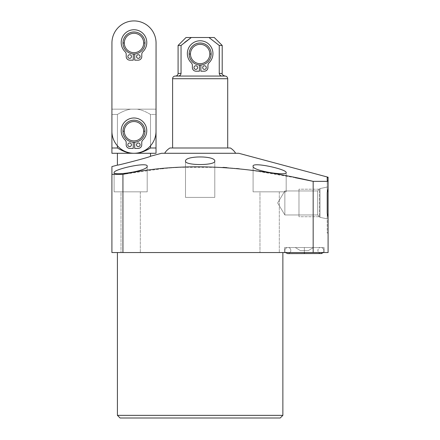<?xml version="1.0" encoding="UTF-8"?>
<svg xmlns="http://www.w3.org/2000/svg" width="440" height="440" viewBox="0 0 440 440"><rect width="100%" height="100%" fill="white"/><g stroke="black" fill="none" stroke-linecap="round" stroke-linejoin="round"><path stroke-width="0.33" stroke-dasharray="2.2 1.65" d="M162.404 168.652L122.936 174.356C185.933 160.892 250.949 166.859 313.17 181.357L313.17 252.549L111.909 252.549L111.909 174.356L122.936 174.356L122.936 252.549L313.17 252.549L313.17 181.357L328.091 181.357L328.091 180.62L327.212 180.373L327.212 177.502L328.091 177.716L328.091 177.221L328.091 252.549L313.17 252.549L328.091 252.549L328.091 217.173L327.212 213.356L327.212 177.502L328.091 177.716M117.42 252.549L282.87 252.549L117.42 252.549M259.974 252.549L279.296 252.549L259.974 252.549L279.296 252.549L259.974 252.549L259.974 191.84L279.296 191.84L259.974 191.84L279.296 191.84L279.296 252.549L259.974 252.549L279.296 252.549L279.296 191.84L259.974 191.84L259.974 252.549L259.974 191.84L279.296 191.84L259.974 191.84L279.296 191.84L279.296 252.549L259.974 252.549L279.296 252.549L279.296 191.84L259.974 191.84L259.974 252.549M120.995 252.549L140.322 252.549L120.995 252.549L140.322 252.549L120.995 252.549L120.995 191.84L140.322 191.84L120.995 191.84L140.322 191.84L140.322 252.549L120.995 252.549L140.322 252.549L140.322 191.84L120.995 191.84L120.995 252.549L120.995 191.84L140.322 191.84L120.995 191.84L140.322 191.84L140.322 252.549L120.995 252.549L140.322 252.549L140.322 191.84L120.995 191.84L120.995 252.549M324.055 252.549L284.658 252.549L324.055 252.549L284.658 252.549L324.055 252.549L284.658 252.549L284.658 247.522L324.055 247.522L324.055 252.549L324.055 247.522L284.658 247.522L284.658 252.549L324.055 252.549L284.658 252.549L284.658 247.522L324.055 247.522L284.658 247.522L324.055 247.522L324.055 252.549L324.055 247.522L284.658 247.522L284.658 252.549L324.055 252.549M117.42 415.355L282.87 415.355L117.42 415.355M280.225 418L120.071 418L280.225 418M295.191 177.689L251.752 170.33M250.833 170.203L239.278 168.801M236.511 168.509L226.947 167.646M223.196 167.376L178.332 167.294M175.423 167.492L163.301 168.559M150.513 156.239C151.855 156.624 116.045 165.919 117.42 165.105C116.045 165.919 151.855 156.624 150.513 156.239M111.909 166.584L111.909 174.356L111.909 166.584M238.75 153.28L161.541 153.28L238.75 153.28M253.088 166.347C251.763 161.453 286.759 169.235 286.182 172.568C287.37 176.176 252.456 170.902 253.088 166.347C251.763 161.453 286.759 169.235 286.182 172.568L286.182 191.84L253.088 191.84L253.088 166.347L253.088 191.84L286.182 191.84L286.182 172.568C287.37 176.176 252.456 170.902 253.088 166.347L253.088 191.84L286.182 191.84L253.088 191.84L286.182 191.84L286.182 172.568L286.182 191.84L253.088 191.84L253.088 166.347M147.202 166.347C147.956 170.874 112.761 176.198 114.114 172.568C113.333 169.285 148.704 161.43 147.202 166.347C147.956 170.874 112.761 176.198 114.114 172.568L114.114 191.84L147.202 191.84L147.202 166.347L147.202 191.84L114.114 191.84L114.114 172.568C113.333 169.285 148.704 161.43 147.202 166.347L147.202 191.84L114.114 191.84L147.202 191.84L147.202 166.347M185.499 161.101C184.965 155.59 215.182 155.546 214.792 161.101C215.556 165.666 184.888 165.71 185.499 161.101C184.965 155.59 215.182 155.546 214.792 161.101L214.792 197.401L185.499 197.401L185.499 161.101L185.499 197.401L214.792 197.401L214.792 161.101C215.556 165.666 184.888 165.71 185.499 161.101L185.499 197.401L214.792 197.401L185.499 197.401L185.499 161.101M150.513 153.28L117.42 153.28L150.513 153.28M133.969 153.28A22.061 22.061 0 0 1 117.42 145.811L117.42 114.455L111.909 114.455L111.909 147.989L117.42 147.989C122.353 150.97 126.825 152.735 130.84 153.28L111.909 153.28L111.909 147.989L111.909 153.28L156.024 153.28L156.024 114.455L150.513 114.455C145.607 111.485 141.136 109.72 137.093 109.164L130.84 109.164C126.825 109.714 122.347 111.474 117.42 114.455L117.42 147.989C122.353 150.97 126.825 152.735 130.84 153.28L133.969 153.28A22.061 22.061 0 0 1 117.42 145.811A22.061 22.061 0 0 0 150.513 145.811A22.061 22.061 0 0 1 134.035 153.28L156.024 153.28L156.024 147.989L150.513 147.989L150.513 145.811A22.061 22.061 0 0 0 156.024 131.23A22.061 22.061 0 0 1 133.958 153.28A22.061 22.061 0 0 1 111.909 131.214A22.061 22.061 0 0 0 117.42 145.811A22.061 22.061 0 0 1 111.909 131.214L111.936 42.977A22.061 22.061 0 0 1 134.008 20.922A22.061 22.061 0 0 1 156.057 42.988L156.024 131.23A22.061 22.061 0 0 1 150.513 145.811L150.513 114.455L150.513 147.989L156.024 147.989L156.024 109.164L137.093 109.164C141.136 109.72 145.607 111.485 150.513 114.455L156.024 114.455L156.024 109.164L137.093 109.164L156.024 109.164L156.024 114.455L150.513 114.455L150.513 145.811A22.061 22.061 0 0 1 133.969 153.28A22.061 22.061 0 0 0 156.024 131.23L156.024 114.455L156.024 131.225A22.061 22.061 0 0 1 150.513 145.811L150.513 114.455C145.58 111.474 141.108 109.709 137.093 109.164L111.909 109.164L111.909 147.989L117.42 147.989L117.42 114.455L111.909 114.455L117.42 114.455C122.347 111.474 126.825 109.714 130.84 109.164L137.093 109.164C141.108 109.709 145.58 111.474 150.513 114.455L156.024 114.455L156.024 109.164L111.914 109.164M145.007 42.983A11.006 11.006 0 0 0 133.996 31.977A11.006 11.006 0 0 0 122.991 42.983A11.006 11.006 0 0 0 133.996 53.988A11.006 11.006 0 0 0 145.007 42.983A11.006 11.006 0 0 1 133.996 53.988A11.006 11.006 0 0 1 122.991 42.983A11.006 11.006 0 0 1 133.996 31.977A11.006 11.006 0 0 1 145.007 42.983A11.006 11.006 0 0 1 133.996 53.988A11.006 11.006 0 0 1 122.991 42.983A11.006 11.006 0 0 1 133.996 31.977A11.006 11.006 0 0 1 145.007 42.983A11.006 11.006 0 0 0 133.996 31.977A11.006 11.006 0 0 0 122.991 42.983A11.006 11.006 0 0 0 133.996 53.988A11.006 11.006 0 0 0 145.007 42.983A11.006 11.006 0 0 0 133.996 31.977A11.006 11.006 0 0 0 122.991 42.983A11.006 11.006 0 0 1 133.996 31.977A11.006 11.006 0 0 1 145.007 42.983A11.006 11.006 0 0 0 133.996 31.977A11.006 11.006 0 0 0 122.991 42.983A11.006 11.006 0 0 1 133.996 31.977A11.006 11.006 0 0 1 145.007 42.983A11.006 11.006 0 0 0 133.996 31.977A11.006 11.006 0 0 0 122.991 42.983A11.006 11.006 0 0 1 133.996 31.977A11.006 11.006 0 0 1 145.007 42.983A11.006 11.006 0 0 0 133.996 31.977A11.006 11.006 0 0 0 122.991 42.983A11.006 11.006 0 0 1 133.996 31.977A11.006 11.006 0 0 1 145.007 42.983A11.006 11.006 0 0 1 133.996 53.988A11.006 11.006 0 0 1 122.991 42.983A11.006 11.006 0 0 1 133.996 31.977A11.006 11.006 0 0 1 145.007 42.983A11.006 11.006 0 0 1 133.996 53.988A11.006 11.006 0 0 1 122.991 42.983A11.006 11.006 0 0 0 133.996 53.988A11.006 11.006 0 0 0 145.007 42.983A11.006 11.006 0 0 1 134.722 53.966A11.006 11.006 0 0 0 145.007 42.983A11.006 11.006 0 0 1 134.722 53.966A11.006 11.006 0 0 0 145.007 42.983A11.006 11.006 0 0 1 133.996 53.988A11.006 11.006 0 0 1 122.991 42.983A11.006 11.006 0 0 0 133.276 53.966A11.006 11.006 0 0 1 122.991 42.983A11.006 11.006 0 0 0 133.276 53.966A11.006 11.006 0 0 1 122.991 42.983A11.006 11.006 0 0 0 133.996 53.988A11.006 11.006 0 0 0 145.007 42.983A11.006 11.006 0 0 1 134.722 53.966L134.722 60.165L138.16 60.165A3.619 3.619 0 0 0 141.779 56.546L141.779 54.346A3.619 3.619 0 0 1 142.885 51.744A12.793 12.793 0 0 0 143.099 33.545A12.793 12.793 0 0 0 124.9 33.545A12.793 12.793 0 0 0 125.109 51.744A3.619 3.619 0 0 1 126.214 54.346L126.214 56.546A3.619 3.619 0 0 0 129.833 60.165L133.276 60.165L133.276 53.966A11.006 11.006 0 0 1 122.991 42.983A11.006 11.006 0 0 1 133.996 31.977A11.006 11.006 0 0 1 145.007 42.983A11.006 11.006 0 0 1 134.722 53.966L134.722 60.165L134.722 53.966A11.006 11.006 0 0 0 145.007 42.983A11.006 11.006 0 0 0 133.996 31.977A11.006 11.006 0 0 0 122.991 42.983A11.006 11.006 0 0 1 133.996 31.977A11.006 11.006 0 0 1 145.007 42.983A11.006 11.006 0 0 0 133.996 31.977A11.006 11.006 0 0 0 122.991 42.983A11.006 11.006 0 0 0 133.276 53.966A11.006 11.006 0 0 1 122.991 42.983A11.006 11.006 0 0 0 133.276 53.966L133.276 60.165L133.276 53.966L133.276 60.165L129.833 60.165A3.619 3.619 0 0 1 126.214 56.546L126.214 54.346A3.619 3.619 0 0 0 125.109 51.744A12.793 12.793 0 0 1 124.9 33.545A12.793 12.793 0 0 1 143.099 33.545A12.793 12.793 0 0 1 142.885 51.744A3.619 3.619 0 0 0 141.779 54.346L141.779 56.546A3.619 3.619 0 0 1 138.16 60.165L134.722 60.165L134.722 53.966A11.006 11.006 0 0 0 145.007 42.983L143.682 42.983A9.686 9.686 0 0 1 133.996 52.668A9.686 9.686 0 0 1 124.311 42.983L122.991 42.983A11.006 11.006 0 0 0 133.996 53.988A11.006 11.006 0 0 0 145.007 42.983A11.006 11.006 0 0 0 133.996 31.977A11.006 11.006 0 0 0 122.991 42.983L124.311 42.983A9.686 9.686 0 0 1 133.996 33.297A9.686 9.686 0 0 1 143.682 42.983A9.686 9.686 0 0 1 133.996 52.668A9.686 9.686 0 0 1 124.311 42.983A9.686 9.686 0 0 1 133.996 33.297A9.686 9.686 0 0 1 143.682 42.983L145.007 42.983M111.909 109.164L130.84 109.164C126.803 109.72 122.331 111.485 117.42 114.455C122.331 111.485 126.803 109.72 130.84 109.164L111.909 109.164L111.909 114.455M111.914 114.455L117.42 114.455L117.42 145.811A22.061 22.061 0 0 1 111.909 131.214A22.061 22.061 0 0 0 133.898 153.28M156.024 131.23L156.057 42.988A22.061 22.061 0 0 0 134.008 20.922A22.061 22.061 0 0 0 111.936 42.977L111.909 131.214L111.936 42.977A22.061 22.061 0 0 1 134.008 20.922A22.061 22.061 0 0 1 156.057 42.988L156.024 131.23A22.061 22.061 0 0 1 133.958 153.28A22.061 22.061 0 0 1 111.909 131.214L111.936 42.977A22.061 22.061 0 0 1 134.008 20.922A22.061 22.061 0 0 1 156.057 42.988A22.061 22.061 0 0 0 134.008 20.922A22.061 22.061 0 0 0 111.936 42.977A22.061 22.061 0 0 1 134.008 20.922A22.061 22.061 0 0 1 156.057 42.988L156.024 131.23M145.915 150.475L140.844 152.455M122.958 131.225A11.006 11.006 0 0 1 133.969 120.214A11.006 11.006 0 0 1 144.975 131.225A11.006 11.006 0 0 1 133.969 142.23A11.006 11.006 0 0 1 122.958 131.225A11.006 11.006 0 0 1 133.969 120.214A11.006 11.006 0 0 1 144.975 131.225A11.006 11.006 0 0 0 133.969 120.214A11.006 11.006 0 0 0 122.958 131.225A11.006 11.006 0 0 1 133.969 120.214A11.006 11.006 0 0 1 144.975 131.225A11.006 11.006 0 0 0 133.969 120.214A11.006 11.006 0 0 0 122.958 131.225A11.006 11.006 0 0 1 133.969 120.214A11.006 11.006 0 0 1 144.975 131.225A11.006 11.006 0 0 0 133.969 120.214A11.006 11.006 0 0 0 122.958 131.225A11.006 11.006 0 0 1 133.969 120.214A11.006 11.006 0 0 1 144.975 131.225A11.006 11.006 0 0 1 134.69 142.208L134.69 148.401L138.133 148.401A3.619 3.619 0 0 0 141.752 144.788L141.752 142.588A3.619 3.619 0 0 1 142.852 139.986A3.619 3.619 0 0 0 141.752 142.588L141.752 144.788A3.619 3.619 0 0 1 138.133 148.401L134.69 148.401L134.69 142.208A11.006 11.006 0 0 0 144.975 131.225A11.006 11.006 0 0 1 134.69 142.208A11.006 11.006 0 0 0 144.975 131.225A11.006 11.006 0 0 1 133.969 142.23A11.006 11.006 0 0 1 122.958 131.225A11.006 11.006 0 0 1 133.969 120.214A11.006 11.006 0 0 1 144.975 131.225A11.006 11.006 0 0 1 134.69 142.208L134.69 148.401L134.69 142.208A11.006 11.006 0 0 0 144.975 131.225A11.006 11.006 0 0 1 134.69 142.208A11.006 11.006 0 0 0 144.975 131.225A11.006 11.006 0 0 1 133.969 142.23A11.006 11.006 0 0 1 122.958 131.225A11.006 11.006 0 0 1 133.969 120.214A11.006 11.006 0 0 1 144.975 131.225A11.006 11.006 0 0 0 133.969 120.214A11.006 11.006 0 0 0 122.958 131.225A11.006 11.006 0 0 0 133.243 142.208A11.006 11.006 0 0 1 122.958 131.225A11.006 11.006 0 0 0 133.243 142.208A11.006 11.006 0 0 1 122.958 131.225A11.006 11.006 0 0 0 133.969 142.23A11.006 11.006 0 0 0 144.975 131.225A11.006 11.006 0 0 0 133.969 120.214A11.006 11.006 0 0 0 122.958 131.225A11.006 11.006 0 0 0 133.243 142.208A11.006 11.006 0 0 1 122.958 131.225A11.006 11.006 0 0 0 133.243 142.208A11.006 11.006 0 0 1 122.958 131.225A11.006 11.006 0 0 0 133.969 142.23A11.006 11.006 0 0 0 144.975 131.225L143.649 131.225A9.686 9.686 0 0 1 133.969 140.905A9.686 9.686 0 0 1 124.284 131.225L122.958 131.225L124.284 131.225A9.686 9.686 0 0 1 133.969 121.539A9.686 9.686 0 0 1 143.649 131.225A9.686 9.686 0 0 1 133.969 140.905A9.686 9.686 0 0 1 124.284 131.225A9.686 9.686 0 0 1 133.969 121.539A9.686 9.686 0 0 1 143.649 131.225L144.975 131.225A11.006 11.006 0 0 0 133.969 120.214A11.006 11.006 0 0 0 122.958 131.225A11.006 11.006 0 0 0 133.969 142.23A11.006 11.006 0 0 0 144.975 131.225A11.006 11.006 0 0 0 133.969 120.214A11.006 11.006 0 0 0 122.958 131.225M126.187 144.788L126.187 142.588A3.619 3.619 0 0 0 125.081 139.986A12.793 12.793 0 0 1 124.867 121.787A12.793 12.793 0 0 1 143.066 121.787A12.793 12.793 0 0 1 142.852 139.986A12.793 12.793 0 0 0 143.066 121.787A12.793 12.793 0 0 0 124.867 121.787A12.793 12.793 0 0 0 125.081 139.986A3.619 3.619 0 0 1 126.187 142.588L126.187 144.788A3.619 3.619 0 0 0 129.8 148.401L133.243 148.401L129.8 148.401A3.619 3.619 0 0 1 126.187 144.788A3.619 3.619 0 0 0 129.8 148.401A3.619 3.619 0 0 1 126.187 144.788L126.187 142.588A3.619 3.619 0 0 0 125.081 139.986A3.619 3.619 0 0 1 126.187 142.588L126.187 144.788A3.619 3.619 0 0 0 129.8 148.401L133.243 148.401L133.243 142.208L133.243 148.401L133.243 142.208L133.243 148.401L129.8 148.401A3.619 3.619 0 0 1 126.187 144.788L126.187 142.588A3.619 3.619 0 0 0 125.081 139.986A12.793 12.793 0 0 1 124.867 121.787A12.793 12.793 0 0 1 143.066 121.787A12.793 12.793 0 0 1 142.852 139.986A3.619 3.619 0 0 0 141.752 142.588L141.752 144.788A3.619 3.619 0 0 1 138.133 148.401L134.69 148.401L134.69 142.208L134.69 148.401L138.133 148.401L134.69 148.401M140.118 144.788A1.81 1.81 0 0 1 138.309 146.591A1.81 1.81 0 0 1 136.499 144.788A1.81 1.81 0 0 1 138.309 142.978A1.81 1.81 0 0 1 140.118 144.788A1.81 1.81 0 0 1 138.309 146.591A1.81 1.81 0 0 1 136.499 144.788A1.81 1.81 0 0 1 138.309 142.978A1.81 1.81 0 0 1 140.118 144.788A1.81 1.81 0 0 0 138.309 142.978A1.81 1.81 0 0 0 136.499 144.788A1.81 1.81 0 0 0 138.309 146.591A1.81 1.81 0 0 0 140.118 144.788A1.81 1.81 0 0 0 138.309 142.978A1.81 1.81 0 0 0 136.499 144.788A1.81 1.81 0 0 0 138.309 146.591A1.81 1.81 0 0 0 140.118 144.788A1.81 1.81 0 0 1 138.309 146.591A1.81 1.81 0 0 1 136.499 144.788A1.81 1.81 0 0 0 138.309 146.591A1.81 1.81 0 0 0 140.118 144.788A1.81 1.81 0 0 0 138.309 142.978A1.81 1.81 0 0 0 136.499 144.788A1.81 1.81 0 0 1 138.309 142.978A1.81 1.81 0 0 1 140.118 144.788M131.434 144.788A1.81 1.81 0 0 1 129.624 146.591A1.81 1.81 0 0 1 127.815 144.788A1.81 1.81 0 0 1 129.624 142.978A1.81 1.81 0 0 1 131.434 144.788A1.81 1.81 0 0 1 129.624 146.591A1.81 1.81 0 0 1 127.815 144.788A1.81 1.81 0 0 1 129.624 142.978A1.81 1.81 0 0 1 131.434 144.788A1.81 1.81 0 0 0 129.624 142.978A1.81 1.81 0 0 0 127.815 144.788A1.81 1.81 0 0 0 129.624 146.591A1.81 1.81 0 0 0 131.434 144.788A1.81 1.81 0 0 1 129.624 146.591A1.81 1.81 0 0 1 127.815 144.788A1.81 1.81 0 0 0 129.624 146.591A1.81 1.81 0 0 0 131.434 144.788A1.81 1.81 0 0 0 129.624 142.978A1.81 1.81 0 0 0 127.815 144.788A1.81 1.81 0 0 1 129.624 142.978A1.81 1.81 0 0 1 131.434 144.788A1.81 1.81 0 0 0 129.624 142.978A1.81 1.81 0 0 0 127.815 144.788A1.81 1.81 0 0 0 129.624 146.591A1.81 1.81 0 0 0 131.434 144.788M141.752 142.588A3.619 3.619 0 0 1 142.852 139.986A3.619 3.619 0 0 0 141.752 142.588L141.752 144.788A3.619 3.619 0 0 1 138.133 148.401A3.619 3.619 0 0 0 141.752 144.788A3.619 3.619 0 0 1 138.133 148.401M125.081 139.986A12.793 12.793 0 0 1 124.867 121.787A12.793 12.793 0 0 1 143.066 121.787A12.793 12.793 0 0 1 142.852 139.986M133.243 142.208L133.243 148.401L133.243 142.208M140.145 56.546A1.81 1.81 0 0 1 138.342 58.355A1.81 1.81 0 0 1 136.532 56.546A1.81 1.81 0 0 1 138.342 54.736A1.81 1.81 0 0 1 140.145 56.546A1.81 1.81 0 0 1 138.342 58.355A1.81 1.81 0 0 1 136.532 56.546A1.81 1.81 0 0 1 138.342 54.736A1.81 1.81 0 0 1 140.145 56.546A1.81 1.81 0 0 0 138.342 54.736A1.81 1.81 0 0 0 136.532 56.546A1.81 1.81 0 0 0 138.342 58.355A1.81 1.81 0 0 0 140.145 56.546A1.81 1.81 0 0 0 138.342 54.736A1.81 1.81 0 0 0 136.532 56.546A1.81 1.81 0 0 0 138.342 58.355A1.81 1.81 0 0 0 140.145 56.546A1.81 1.81 0 0 1 138.342 58.355A1.81 1.81 0 0 1 136.532 56.546A1.81 1.81 0 0 0 138.342 58.355A1.81 1.81 0 0 0 140.145 56.546A1.81 1.81 0 0 0 138.342 54.736A1.81 1.81 0 0 0 136.532 56.546A1.81 1.81 0 0 1 138.342 54.736A1.81 1.81 0 0 1 140.145 56.546M131.467 56.546A1.81 1.81 0 0 1 129.657 58.355A1.81 1.81 0 0 1 127.848 56.546A1.81 1.81 0 0 1 129.657 54.736A1.81 1.81 0 0 1 131.467 56.546A1.81 1.81 0 0 1 129.657 58.355A1.81 1.81 0 0 1 127.848 56.546A1.81 1.81 0 0 1 129.657 54.736A1.81 1.81 0 0 1 131.467 56.546A1.81 1.81 0 0 0 129.657 54.736A1.81 1.81 0 0 0 127.848 56.546A1.81 1.81 0 0 0 129.657 58.355A1.81 1.81 0 0 0 131.467 56.546A1.81 1.81 0 0 1 129.657 58.355A1.81 1.81 0 0 1 127.848 56.546A1.81 1.81 0 0 0 129.657 58.355A1.81 1.81 0 0 0 131.467 56.546A1.81 1.81 0 0 0 129.657 54.736A1.81 1.81 0 0 0 127.848 56.546A1.81 1.81 0 0 1 129.657 54.736A1.81 1.81 0 0 1 131.467 56.546A1.81 1.81 0 0 0 129.657 54.736A1.81 1.81 0 0 0 127.848 56.546A1.81 1.81 0 0 0 129.657 58.355A1.81 1.81 0 0 0 131.467 56.546M138.16 60.165A3.619 3.619 0 0 0 141.779 56.546A3.619 3.619 0 0 1 138.16 60.165A3.619 3.619 0 0 0 141.779 56.546L141.779 54.346A3.619 3.619 0 0 1 142.885 51.744A12.793 12.793 0 0 0 143.099 33.545A12.793 12.793 0 0 0 124.9 33.545A12.793 12.793 0 0 0 125.109 51.744A3.619 3.619 0 0 1 126.214 54.346L126.214 56.546A3.619 3.619 0 0 0 129.833 60.165L133.276 60.165L129.833 60.165A3.619 3.619 0 0 1 126.214 56.546A3.619 3.619 0 0 0 129.833 60.165A3.619 3.619 0 0 1 126.214 56.546L126.214 54.346A3.619 3.619 0 0 0 125.109 51.744A12.793 12.793 0 0 1 124.9 33.545A12.793 12.793 0 0 1 143.099 33.545A12.793 12.793 0 0 1 142.885 51.744A3.619 3.619 0 0 0 141.779 54.346L141.779 56.546A3.619 3.619 0 0 1 138.16 60.165L134.722 60.165L134.722 53.966L134.722 60.165L138.16 60.165L134.722 60.165M126.214 56.546L126.214 54.346A3.619 3.619 0 0 0 125.109 51.744A12.793 12.793 0 0 1 124.9 33.545A12.793 12.793 0 0 1 143.099 33.545A12.793 12.793 0 0 1 142.885 51.744A3.619 3.619 0 0 0 141.779 54.346M133.276 53.966L133.276 60.165L133.276 53.966M286.182 191.84L253.088 191.84L286.182 191.84M114.114 172.568L114.114 191.84L147.202 191.84L114.114 191.84L114.114 172.568M147.202 191.84L114.114 191.84L147.202 191.84M214.792 161.101L214.792 197.401L185.499 197.401L214.792 197.401L214.792 161.101M214.792 197.401L185.499 197.401L214.792 197.401M235.664 153.28L164.632 153.28L235.664 153.28M230.368 147.989L169.923 147.989L230.368 147.989M172.596 147.989L227.7 147.989L172.596 147.989M227.7 78.722L172.596 78.722L227.7 78.722M225.049 76.071L175.241 76.071L225.049 76.071M184.85 42.251L181.044 45.452L178.085 45.452L181.044 45.452L181.044 73.425L178.085 73.425L181.044 73.425C180.747 75.136 179.746 76.016 178.041 76.071L222.255 76.071C225.698 76.071 225.698 76.071 222.255 76.071L178.041 76.071C174.597 76.071 174.597 76.071 178.041 76.071L222.255 76.071C220.539 76.01 219.538 75.13 219.252 73.425L222.206 73.425L219.252 73.425L219.252 45.452L208.962 37.51L191.334 37.51L181.044 45.452L181.044 73.425C180.747 75.136 179.746 76.016 178.041 76.071L222.255 76.071C220.539 76.01 219.538 75.13 219.252 73.425L219.252 45.452L222.206 45.452L219.252 45.452M189.139 54.01A11.006 11.006 0 0 1 200.145 43.005A11.006 11.006 0 0 1 211.156 54.01A11.006 11.006 0 0 1 200.145 65.021A11.006 11.006 0 0 1 189.139 54.01A11.006 11.006 0 0 0 200.145 65.021A11.006 11.006 0 0 0 211.156 54.01A11.006 11.006 0 0 0 200.145 43.005A11.006 11.006 0 0 0 189.139 54.01A11.006 11.006 0 0 1 200.145 43.005A11.006 11.006 0 0 1 211.156 54.01A11.006 11.006 0 0 0 200.145 43.005A11.006 11.006 0 0 0 189.139 54.01A11.006 11.006 0 0 1 200.145 43.005A11.006 11.006 0 0 1 211.156 54.01A11.006 11.006 0 0 0 200.145 43.005A11.006 11.006 0 0 0 189.139 54.01A11.006 11.006 0 0 1 200.145 43.005A11.006 11.006 0 0 1 211.156 54.01A11.006 11.006 0 0 0 200.145 43.005A11.006 11.006 0 0 0 189.139 54.01A11.006 11.006 0 0 1 200.145 43.005A11.006 11.006 0 0 1 211.156 54.01A11.006 11.006 0 0 1 200.871 64.999L200.871 71.192L204.309 71.192A3.619 3.619 0 0 0 207.928 67.573L207.928 65.379A3.619 3.619 0 0 1 209.033 62.777A12.793 12.793 0 0 0 209.248 44.578A12.793 12.793 0 0 0 191.048 44.578A12.793 12.793 0 0 0 191.257 62.777A3.619 3.619 0 0 1 192.363 65.379L192.363 67.573A3.619 3.619 0 0 0 195.982 71.192L199.424 71.192L199.424 64.999A11.006 11.006 0 0 1 189.139 54.01A11.006 11.006 0 0 1 200.145 43.005A11.006 11.006 0 0 1 211.156 54.01A11.006 11.006 0 0 1 200.871 64.999A11.006 11.006 0 0 0 211.156 54.01A11.006 11.006 0 0 1 200.145 65.021A11.006 11.006 0 0 1 189.139 54.01A11.006 11.006 0 0 1 200.145 43.005A11.006 11.006 0 0 1 211.156 54.01A11.006 11.006 0 0 1 200.871 64.999A11.006 11.006 0 0 0 211.156 54.01A11.006 11.006 0 0 1 200.871 64.999L200.871 71.192L200.871 64.999A11.006 11.006 0 0 0 211.156 54.01A11.006 11.006 0 0 1 200.145 65.021A11.006 11.006 0 0 1 189.139 54.01A11.006 11.006 0 0 0 199.424 64.999A11.006 11.006 0 0 1 189.139 54.01A11.006 11.006 0 0 0 199.424 64.999A11.006 11.006 0 0 1 189.139 54.01A11.006 11.006 0 0 0 200.145 65.021A11.006 11.006 0 0 0 211.156 54.01A11.006 11.006 0 0 0 200.145 43.005A11.006 11.006 0 0 0 189.139 54.01A11.006 11.006 0 0 0 199.424 64.999A11.006 11.006 0 0 1 189.139 54.01A11.006 11.006 0 0 0 199.424 64.999L199.424 71.192L199.424 64.999L199.424 71.192L195.982 71.192A3.619 3.619 0 0 1 192.363 67.573L192.363 65.379A3.619 3.619 0 0 0 191.257 62.777A12.793 12.793 0 0 1 191.048 44.578A12.793 12.793 0 0 1 209.248 44.578A12.793 12.793 0 0 1 209.033 62.777A3.619 3.619 0 0 0 207.928 65.379L207.928 67.573A3.619 3.619 0 0 1 204.309 71.192L200.871 71.192L200.871 64.999A11.006 11.006 0 0 0 211.156 54.01A11.006 11.006 0 0 0 200.145 43.005A11.006 11.006 0 0 0 189.139 54.01A11.006 11.006 0 0 0 200.145 65.021A11.006 11.006 0 0 0 211.156 54.01L209.831 54.01A9.686 9.686 0 0 1 200.145 63.696A9.686 9.686 0 0 1 190.46 54.01L189.139 54.01L190.46 54.01A9.686 9.686 0 0 1 200.145 44.33A9.686 9.686 0 0 1 209.831 54.01A9.686 9.686 0 0 1 200.145 63.696A9.686 9.686 0 0 1 190.46 54.01A9.686 9.686 0 0 1 200.145 44.33A9.686 9.686 0 0 1 209.831 54.01L211.156 54.01A11.006 11.006 0 0 0 200.145 43.005A11.006 11.006 0 0 0 189.139 54.01M214.264 37.51L186.027 37.51M206.294 67.573A1.81 1.81 0 0 1 204.49 69.383A1.81 1.81 0 0 1 202.681 67.573A1.81 1.81 0 0 1 204.49 65.769A1.81 1.81 0 0 1 206.294 67.573A1.81 1.81 0 0 1 204.49 69.383A1.81 1.81 0 0 1 202.681 67.573A1.81 1.81 0 0 1 204.49 65.769A1.81 1.81 0 0 1 206.294 67.573A1.81 1.81 0 0 0 204.49 65.769A1.81 1.81 0 0 0 202.681 67.573A1.81 1.81 0 0 0 204.49 69.383A1.81 1.81 0 0 0 206.294 67.573A1.81 1.81 0 0 0 204.49 65.769A1.81 1.81 0 0 0 202.681 67.573A1.81 1.81 0 0 0 204.49 69.383A1.81 1.81 0 0 0 206.294 67.573A1.81 1.81 0 0 1 204.49 69.383A1.81 1.81 0 0 1 202.681 67.573A1.81 1.81 0 0 0 204.49 69.383A1.81 1.81 0 0 0 206.294 67.573A1.81 1.81 0 0 0 204.49 65.769A1.81 1.81 0 0 0 202.681 67.573A1.81 1.81 0 0 1 204.49 65.769A1.81 1.81 0 0 1 206.294 67.573M197.615 67.573A1.81 1.81 0 0 1 195.806 69.383A1.81 1.81 0 0 1 193.996 67.573A1.81 1.81 0 0 1 195.806 65.769A1.81 1.81 0 0 1 197.615 67.573A1.81 1.81 0 0 1 195.806 69.383A1.81 1.81 0 0 1 193.996 67.573A1.81 1.81 0 0 1 195.806 65.769A1.81 1.81 0 0 1 197.615 67.573A1.81 1.81 0 0 0 195.806 65.769A1.81 1.81 0 0 0 193.996 67.573A1.81 1.81 0 0 0 195.806 69.383A1.81 1.81 0 0 0 197.615 67.573A1.81 1.81 0 0 1 195.806 69.383A1.81 1.81 0 0 1 193.996 67.573A1.81 1.81 0 0 0 195.806 69.383A1.81 1.81 0 0 0 197.615 67.573A1.81 1.81 0 0 0 195.806 65.769A1.81 1.81 0 0 0 193.996 67.573A1.81 1.81 0 0 1 195.806 65.769A1.81 1.81 0 0 1 197.615 67.573A1.81 1.81 0 0 0 195.806 65.769A1.81 1.81 0 0 0 193.996 67.573A1.81 1.81 0 0 0 195.806 69.383A1.81 1.81 0 0 0 197.615 67.573M204.309 71.192A3.619 3.619 0 0 0 207.928 67.573A3.619 3.619 0 0 1 204.309 71.192A3.619 3.619 0 0 0 207.928 67.573L207.928 65.379A3.619 3.619 0 0 1 209.033 62.777A12.793 12.793 0 0 0 209.248 44.578A12.793 12.793 0 0 0 191.048 44.578A12.793 12.793 0 0 0 191.257 62.777A3.619 3.619 0 0 1 192.363 65.379L192.363 67.573A3.619 3.619 0 0 0 195.982 71.192L199.424 71.192L195.982 71.192A3.619 3.619 0 0 1 192.363 67.573A3.619 3.619 0 0 0 195.982 71.192A3.619 3.619 0 0 1 192.363 67.573L192.363 65.379A3.619 3.619 0 0 0 191.257 62.777A12.793 12.793 0 0 1 191.048 44.578A12.793 12.793 0 0 1 209.248 44.578A12.793 12.793 0 0 1 209.033 62.777A3.619 3.619 0 0 0 207.928 65.379L207.928 67.573A3.619 3.619 0 0 1 204.309 71.192L200.871 71.192L200.871 64.999L200.871 71.192L204.309 71.192L200.871 71.192M192.363 67.573L192.363 65.379A3.619 3.619 0 0 0 191.257 62.777A12.793 12.793 0 0 1 191.048 44.578A12.793 12.793 0 0 1 209.248 44.578A12.793 12.793 0 0 1 209.033 62.777A3.619 3.619 0 0 0 207.928 65.379M199.424 64.999L199.424 71.192L199.424 64.999M328.091 188.749L328.091 180.62L328.091 188.749L328.091 180.62L327.212 180.373L327.212 192.566L328.091 188.749L328.091 180.62L328.091 188.749L327.212 192.566L327.212 177.502L327.212 233.052L327.212 213.356L328.091 217.173L328.091 233.052L328.091 217.173M327.212 218.867L327.212 187.055L327.212 218.867L320.018 217.338L320.018 188.584L327.212 187.055L327.212 218.867L327.212 187.055L320.018 188.584L320.018 217.338L327.212 218.867L327.212 187.055L327.212 218.867L320.018 217.338L320.018 188.584L317.642 190.96L317.642 214.962L320.018 217.338L317.642 214.962L317.642 190.96L320.018 188.584L320.018 217.338L320.018 188.584L327.212 187.055L327.212 218.867L327.212 187.055L320.018 188.584L320.018 217.338L327.212 218.867M317.642 214.962L284.856 214.962L284.856 190.96L317.642 190.96L317.642 214.962L317.642 190.96L284.856 190.96L284.856 214.962L317.642 214.962L320.018 217.338L320.018 188.584L317.642 190.96L317.642 214.962L317.642 190.96L320.018 188.584L320.018 217.338L317.642 214.962L284.856 214.962L284.856 190.96L277.646 202.961L284.856 214.962L277.646 202.961L284.856 190.96L284.856 214.962L284.856 190.96L317.642 190.96L317.642 214.962L317.642 190.96L284.856 190.96L284.856 214.962L317.642 214.962M328.091 181.357L313.17 181.357M277.646 202.961L284.856 214.962L284.856 190.96L277.646 202.961L284.856 190.96L284.856 214.962L277.646 202.961M111.909 174.356L122.936 174.356L122.936 252.549L111.909 252.549L111.909 174.356M304.359 247.522L287.012 247.522L304.359 247.522C316.002 247.522 316.002 247.522 304.359 247.522C292.71 247.522 292.71 247.522 304.359 247.522L304.359 253.611L304.359 247.522L321.701 247.522L304.359 247.522L304.359 253.611L304.359 247.522L320.238 247.522L304.359 247.522L304.359 253.611L304.359 247.522L287.012 247.522L304.359 247.522L304.359 253.611L304.359 247.522L288.481 247.522L313.423 247.522L304.359 247.522L304.359 250.608L308.33 250.608L304.359 250.608L304.359 247.522L295.29 247.522L304.359 247.522L304.359 250.608L300.388 250.608L304.359 250.608L304.359 247.522L287.012 247.522L304.359 247.522C292.71 247.522 292.71 247.522 304.359 247.522C316.002 247.522 316.002 247.522 304.359 247.522L304.359 253.611L304.359 247.522L287.012 247.522L304.359 247.522L304.359 252.549L304.359 247.522L288.481 247.522L304.359 247.522L304.359 253.611L304.359 247.522L321.701 247.522L304.359 247.522L304.359 253.611L304.359 247.522L320.238 247.522L295.29 247.522L304.359 247.522L304.359 250.608C299.255 250.608 299.255 250.608 304.359 250.608C309.458 250.608 309.458 250.608 304.359 250.608L300.388 250.608L304.359 250.608L304.359 247.522L313.423 247.522L304.359 247.522L304.359 250.608L308.33 250.608L304.359 250.608L304.359 247.522M284.658 247.522L324.055 247.522L284.658 247.522M304.359 250.608C309.458 250.608 309.458 250.608 304.359 250.608C299.255 250.608 299.255 250.608 304.359 250.608M298.975 189.195L298.975 216.728L298.975 189.195L319.407 189.195L319.407 216.728L298.975 216.728L298.975 189.195L298.975 216.728L319.407 216.728L319.407 189.195L298.975 189.195L298.975 216.728L298.975 189.195L319.407 189.195L319.407 216.728L298.975 216.728L298.975 189.195L298.975 216.728L319.407 216.728L319.407 189.195L298.975 189.195M298.975 214.962L298.975 190.96L298.975 214.962M328.091 233.052L327.212 233.052L328.091 233.052M320.969 253.611C318.12 254.21 316.267 248.688 320.238 247.522C317.603 247.814 316.366 252.791 320.969 253.611L287.743 253.611C292.347 252.791 291.11 247.814 288.481 247.522C291.11 247.814 292.347 252.791 287.743 253.611M323.296 252.549L323.868 251.587L323.692 249.068L321.701 247.522L323.692 249.068L323.868 251.587L322.696 253.083M322.625 253.132L321.695 253.523M287.012 247.522L285.021 249.068L284.845 251.587L285.417 252.549L284.845 251.587L285.021 249.068L287.012 247.522M313.423 247.522L308.33 250.608L313.423 247.522M295.29 247.522L300.388 250.608L295.29 247.522"/><path stroke-width="0.66" d="M328.091 177.716L327.212 177.502L327.212 180.373L328.091 180.62L328.091 181.357L328.091 177.221L238.75 153.28L328.091 177.221L328.091 177.716L327.212 177.502L327.212 180.373L328.091 180.62L328.091 188.749L327.212 192.566L327.212 213.356L328.091 217.173L328.091 252.549L313.17 252.549L313.17 181.357C250.949 166.859 185.933 160.892 122.936 174.356L111.909 174.356L111.909 252.549L328.091 252.549L328.091 181.357L313.17 181.357L295.191 177.689M282.87 415.355L282.87 252.549L282.87 415.355L117.42 415.355L117.42 252.549L117.42 415.355L282.87 415.355L280.225 418L120.071 418L117.42 415.355L120.071 418L280.225 418L282.87 415.355M251.752 170.33L250.833 170.203M239.278 168.801L236.511 168.509M226.947 167.646L223.196 167.376M178.332 167.294L175.423 167.492M163.301 168.559L162.404 168.652M117.42 165.105L111.909 166.584L117.42 165.105L117.42 153.28L117.42 165.105C116.16 165.902 152.097 156.552 150.513 156.239L150.513 153.28L150.513 156.239C152.097 156.552 116.16 165.902 117.42 165.105M161.541 153.28L150.513 156.239L161.541 153.28L238.75 153.28L161.541 153.28M140.844 152.455L137.093 153.28C141.13 152.724 145.607 150.959 150.513 147.989C145.58 150.97 141.108 152.735 137.093 153.28L156.024 153.28L156.024 147.989L156.024 153.28L111.909 153.28L111.909 147.989L117.42 147.989C122.331 150.959 126.803 152.724 130.84 153.28L111.909 153.28L111.914 114.455M156.024 147.989L156.024 131.225L156.024 147.989L150.513 147.989L156.024 147.989M133.969 153.28L137.093 153.28C141.108 152.735 145.58 150.97 150.513 147.989L150.513 145.811L150.513 147.989L145.915 150.475M133.898 153.28L130.84 153.28C126.803 152.724 122.331 150.959 117.42 147.989L117.42 145.811L117.42 147.989L111.909 147.989L111.909 114.455M111.909 131.214A22.061 22.061 0 0 0 133.958 153.28A22.061 22.061 0 0 0 156.024 131.23L156.057 42.988L156.024 131.23A22.061 22.061 0 0 1 133.958 153.28A22.061 22.061 0 0 1 111.909 131.214L111.936 42.977L111.909 131.214M156.057 42.988A22.061 22.061 0 0 0 134.008 20.922A22.061 22.061 0 0 0 111.936 42.977A22.061 22.061 0 0 1 134.008 20.922A22.061 22.061 0 0 1 156.057 42.988M144.975 131.225A11.006 11.006 0 0 0 133.969 120.214A11.006 11.006 0 0 0 122.958 131.225A11.006 11.006 0 0 0 133.969 142.23A11.006 11.006 0 0 0 144.975 131.225A11.006 11.006 0 0 1 133.969 142.23A11.006 11.006 0 0 1 122.958 131.225L124.284 131.225A9.686 9.686 0 0 0 133.969 140.905A9.686 9.686 0 0 0 143.649 131.225L144.975 131.225L143.649 131.225A9.686 9.686 0 0 1 133.969 140.905A9.686 9.686 0 0 1 124.284 131.225A9.686 9.686 0 0 1 133.969 121.539A9.686 9.686 0 0 1 143.649 131.225A9.686 9.686 0 0 0 133.969 121.539A9.686 9.686 0 0 0 124.284 131.225L122.958 131.225A11.006 11.006 0 0 1 133.969 120.214A11.006 11.006 0 0 1 144.975 131.225M134.69 148.401L138.133 148.401L134.69 148.401L134.69 142.208L134.69 148.401L138.133 148.401A3.619 3.619 0 0 0 141.752 144.788L141.752 142.588A3.619 3.619 0 0 1 142.852 139.986A12.793 12.793 0 0 0 143.066 121.787A12.793 12.793 0 0 0 124.867 121.787A12.793 12.793 0 0 0 125.081 139.986A3.619 3.619 0 0 1 126.187 142.588L126.187 144.788A3.619 3.619 0 0 0 129.8 148.401L133.243 148.401L133.243 142.208L133.243 148.401L129.8 148.401A3.619 3.619 0 0 1 126.187 144.788L126.187 142.588L126.187 144.788M136.499 144.788A1.81 1.81 0 0 0 138.309 146.591A1.81 1.81 0 0 0 140.118 144.788A1.81 1.81 0 0 0 138.309 142.978A1.81 1.81 0 0 0 136.499 144.788A1.81 1.81 0 0 1 138.309 142.978A1.81 1.81 0 0 1 140.118 144.788A1.81 1.81 0 0 1 138.309 146.591A1.81 1.81 0 0 1 136.499 144.788M142.852 139.986A3.619 3.619 0 0 0 141.752 142.588A3.619 3.619 0 0 1 142.852 139.986A12.793 12.793 0 0 0 143.066 121.787A12.793 12.793 0 0 0 124.867 121.787A12.793 12.793 0 0 0 125.081 139.986A3.619 3.619 0 0 1 126.187 142.588A3.619 3.619 0 0 0 125.081 139.986A12.793 12.793 0 0 1 124.867 121.787A12.793 12.793 0 0 1 143.066 121.787A12.793 12.793 0 0 1 142.852 139.986A12.793 12.793 0 0 0 143.066 121.787A12.793 12.793 0 0 0 124.867 121.787A12.793 12.793 0 0 0 125.081 139.986M131.434 144.788A1.81 1.81 0 0 1 129.624 146.591A1.81 1.81 0 0 1 127.815 144.788A1.81 1.81 0 0 1 129.624 142.978A1.81 1.81 0 0 1 131.434 144.788A1.81 1.81 0 0 0 129.624 142.978A1.81 1.81 0 0 0 127.815 144.788A1.81 1.81 0 0 0 129.624 146.591A1.81 1.81 0 0 0 131.434 144.788M141.752 142.588L141.752 144.788A3.619 3.619 0 0 1 138.133 148.401M145.007 42.983A11.006 11.006 0 0 0 133.996 31.977A11.006 11.006 0 0 0 122.991 42.983A11.006 11.006 0 0 0 133.996 53.988A11.006 11.006 0 0 0 145.007 42.983A11.006 11.006 0 0 1 133.996 53.988A11.006 11.006 0 0 1 122.991 42.983L124.311 42.983A9.686 9.686 0 0 0 133.996 52.668A9.686 9.686 0 0 0 143.682 42.983L145.007 42.983L143.682 42.983A9.686 9.686 0 0 1 133.996 52.668A9.686 9.686 0 0 1 124.311 42.983A9.686 9.686 0 0 1 133.996 33.297A9.686 9.686 0 0 1 143.682 42.983A9.686 9.686 0 0 0 133.996 33.297A9.686 9.686 0 0 0 124.311 42.983L122.991 42.983A11.006 11.006 0 0 1 133.996 31.977A11.006 11.006 0 0 1 145.007 42.983M136.532 56.546A1.81 1.81 0 0 0 138.342 58.355A1.81 1.81 0 0 0 140.145 56.546A1.81 1.81 0 0 0 138.342 54.736A1.81 1.81 0 0 0 136.532 56.546A1.81 1.81 0 0 1 138.342 54.736A1.81 1.81 0 0 1 140.145 56.546A1.81 1.81 0 0 1 138.342 58.355A1.81 1.81 0 0 1 136.532 56.546M134.722 60.165L138.16 60.165L134.722 60.165L134.722 53.966L134.722 60.165L138.16 60.165A3.619 3.619 0 0 0 141.779 56.546L141.779 54.346A3.619 3.619 0 0 1 142.885 51.744A12.793 12.793 0 0 0 143.099 33.545A12.793 12.793 0 0 0 124.9 33.545A12.793 12.793 0 0 0 125.109 51.744A3.619 3.619 0 0 1 126.214 54.346L126.214 56.546A3.619 3.619 0 0 0 129.833 60.165L133.276 60.165L133.276 53.966L133.276 60.165L129.833 60.165A3.619 3.619 0 0 1 126.214 56.546L126.214 54.346L126.214 56.546M131.467 56.546A1.81 1.81 0 0 1 129.657 58.355A1.81 1.81 0 0 1 127.848 56.546A1.81 1.81 0 0 1 129.657 54.736A1.81 1.81 0 0 1 131.467 56.546A1.81 1.81 0 0 0 129.657 54.736A1.81 1.81 0 0 0 127.848 56.546A1.81 1.81 0 0 0 129.657 58.355A1.81 1.81 0 0 0 131.467 56.546M125.109 51.744A3.619 3.619 0 0 1 126.214 54.346A3.619 3.619 0 0 0 125.109 51.744A12.793 12.793 0 0 1 124.9 33.545A12.793 12.793 0 0 1 143.099 33.545A12.793 12.793 0 0 1 142.885 51.744A12.793 12.793 0 0 0 143.099 33.545A12.793 12.793 0 0 0 124.9 33.545A12.793 12.793 0 0 0 125.109 51.744M141.779 54.346A3.619 3.619 0 0 1 142.885 51.744A3.619 3.619 0 0 0 141.779 54.346L141.779 56.546A3.619 3.619 0 0 1 138.16 60.165M313.17 181.357L313.17 252.549L122.936 252.549L122.936 174.356L111.909 174.356L111.909 166.584L111.909 252.549L122.936 252.549L122.936 174.356C185.933 160.892 250.949 166.859 313.17 181.357L328.091 181.357M286.182 172.568C286.957 169.285 251.587 161.43 253.088 166.347C252.34 170.874 287.529 176.198 286.182 172.568C286.957 169.285 251.587 161.43 253.088 166.347C252.34 170.874 287.529 176.198 286.182 172.568M147.202 166.347C148.533 161.453 113.531 169.235 114.114 172.568C112.921 176.176 147.84 170.902 147.202 166.347C148.533 161.453 113.531 169.235 114.114 172.568C112.921 176.176 147.84 170.902 147.202 166.347M185.499 161.101C184.74 165.666 215.407 165.71 214.792 161.101C215.325 155.59 185.108 155.546 185.499 161.101C184.74 165.666 215.407 165.71 214.792 161.101C215.325 155.59 185.108 155.546 185.499 161.101M164.632 153.28A16.5 16.5 0 0 1 169.923 147.989L230.368 147.989A16.5 16.5 0 0 1 235.664 153.28A16.5 16.5 0 0 0 230.368 147.989L169.923 147.989A16.5 16.5 0 0 0 164.632 153.28M172.596 147.989L172.596 78.722L227.7 78.722L227.7 147.989L227.7 78.722A2.646 2.646 0 0 0 225.049 76.071A2.646 2.646 0 0 1 227.7 78.722L172.596 78.722L172.596 147.989M175.241 76.071A2.646 2.646 0 0 0 172.596 78.722A2.646 2.646 0 0 1 175.241 76.071L225.049 76.071L175.241 76.071M184.85 42.251L191.334 37.51L181.044 45.452L178.085 45.452L181.044 45.452L181.044 73.425C180.752 75.13 179.751 76.01 178.041 76.071C179.751 76.01 180.752 75.13 181.044 73.425L178.085 73.425C177.931 75.031 177.045 75.917 175.439 76.071M224.851 76.071C222.503 74.993 221.617 74.113 222.206 73.425L219.252 73.425C219.544 75.136 220.545 76.016 222.255 76.071C220.545 76.016 219.544 75.136 219.252 73.425L219.252 45.452L222.206 45.452L219.252 45.452L208.962 37.51L214.264 37.51L222.206 45.452L222.206 73.425L219.252 73.425L219.252 45.452L208.962 37.51L191.334 37.51C184.36 37.51 184.36 37.51 191.334 37.51L208.962 37.51C215.93 37.51 215.93 37.51 208.962 37.51L219.252 45.452M181.044 73.425L178.085 73.425L178.085 45.452L186.027 37.51L191.334 37.51L181.044 45.452L181.044 73.425M211.156 54.01A11.006 11.006 0 0 0 200.145 43.005A11.006 11.006 0 0 0 189.139 54.01A11.006 11.006 0 0 0 200.145 65.021A11.006 11.006 0 0 0 211.156 54.01A11.006 11.006 0 0 1 200.145 65.021A11.006 11.006 0 0 1 189.139 54.01L190.46 54.01A9.686 9.686 0 0 0 200.145 63.696A9.686 9.686 0 0 0 209.831 54.01L211.156 54.01L209.831 54.01A9.686 9.686 0 0 1 200.145 63.696A9.686 9.686 0 0 1 190.46 54.01A9.686 9.686 0 0 1 200.145 44.33A9.686 9.686 0 0 1 209.831 54.01A9.686 9.686 0 0 0 200.145 44.33A9.686 9.686 0 0 0 190.46 54.01L189.139 54.01A11.006 11.006 0 0 1 200.145 43.005A11.006 11.006 0 0 1 211.156 54.01M202.681 67.573A1.81 1.81 0 0 0 204.49 69.383A1.81 1.81 0 0 0 206.294 67.573A1.81 1.81 0 0 0 204.49 65.769A1.81 1.81 0 0 0 202.681 67.573A1.81 1.81 0 0 1 204.49 65.769A1.81 1.81 0 0 1 206.294 67.573A1.81 1.81 0 0 1 204.49 69.383A1.81 1.81 0 0 1 202.681 67.573M200.871 71.192L204.309 71.192L200.871 71.192L200.871 64.999L200.871 71.192L204.309 71.192A3.619 3.619 0 0 0 207.928 67.573L207.928 65.379A3.619 3.619 0 0 1 209.033 62.777A12.793 12.793 0 0 0 209.248 44.578A12.793 12.793 0 0 0 191.048 44.578A12.793 12.793 0 0 0 191.257 62.777A3.619 3.619 0 0 1 192.363 65.379L192.363 67.573A3.619 3.619 0 0 0 195.982 71.192L199.424 71.192L199.424 64.999L199.424 71.192L195.982 71.192A3.619 3.619 0 0 1 192.363 67.573L192.363 65.379L192.363 67.573M197.615 67.573A1.81 1.81 0 0 1 195.806 69.383A1.81 1.81 0 0 1 193.996 67.573A1.81 1.81 0 0 1 195.806 65.769A1.81 1.81 0 0 1 197.615 67.573A1.81 1.81 0 0 0 195.806 65.769A1.81 1.81 0 0 0 193.996 67.573A1.81 1.81 0 0 0 195.806 69.383A1.81 1.81 0 0 0 197.615 67.573M191.257 62.777A3.619 3.619 0 0 1 192.363 65.379A3.619 3.619 0 0 0 191.257 62.777A12.793 12.793 0 0 1 191.048 44.578A12.793 12.793 0 0 1 209.248 44.578A12.793 12.793 0 0 1 209.033 62.777A12.793 12.793 0 0 0 209.248 44.578A12.793 12.793 0 0 0 191.048 44.578A12.793 12.793 0 0 0 191.257 62.777M207.928 65.379A3.619 3.619 0 0 1 209.033 62.777A3.619 3.619 0 0 0 207.928 65.379L207.928 67.573A3.619 3.619 0 0 1 204.309 71.192M328.091 188.749L327.212 192.566L327.212 213.356L328.091 217.173M304.359 252.549L304.359 253.611L304.359 252.549M321.695 253.523L287.743 253.611L285.417 252.549L287.749 253.611M323.296 252.549L320.969 253.611"/></g></svg>
